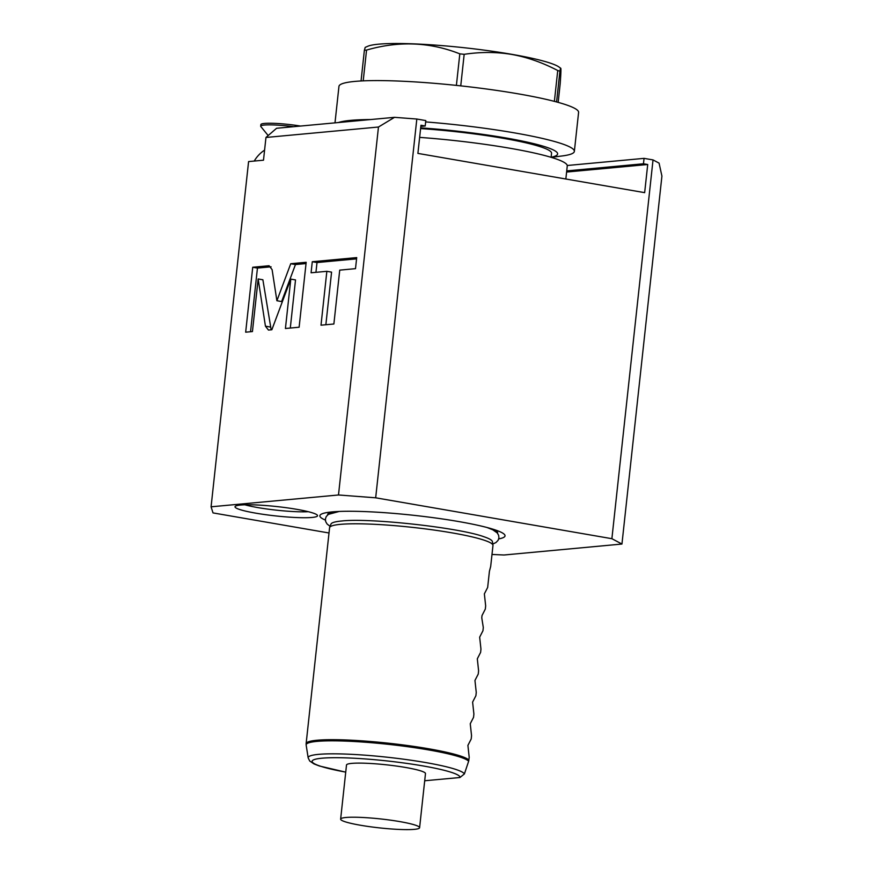 <?xml version="1.0" encoding="UTF-8"?>
<svg xmlns="http://www.w3.org/2000/svg" width="873" height="873" viewBox="0 0 873 873"><rect width="100%" height="100%" fill="white"/><g stroke="black" fill="none" stroke-linecap="round" stroke-linejoin="round"><path stroke-width="1.31" d="M490.691 566.435L489.426 571.237L487.658 587.464L484.362 593.869L485.661 605.862L485.312 609.114L482.016 615.52L481.765 617.811L483.304 627.512L482.955 630.753L479.659 637.159L480.958 649.152L480.608 652.404L477.313 658.809L478.6 670.802L478.251 674.043L474.956 680.449L476.254 692.442L475.905 695.694L472.609 702.099L473.897 714.092L473.548 717.333L470.252 723.739L471.551 735.732L471.202 738.984L467.906 745.389L469.205 757.382L468.659 761.191L464.392 773.936L459.929 777.516L424.835 780.746M490.67 566.599L492.972 545.494A82.171 9.33 -173.8 0 0 492.961 545.21A82.171 9.33 -173.8 0 0 451.941 532.846A82.171 9.33 -173.8 0 0 340.405 524.357A82.171 9.33 -173.8 0 0 329.645 527.467A82.171 9.33 -173.8 0 0 329.579 527.739L306.128 743.632A82.171 9.33 6.2 0 1 428.479 748.739A82.171 9.33 6.2 0 1 468.91 760.056M329.645 527.467L330.965 524.084A81.233 9.221 6.2 0 1 340.601 521.105L341.561 521.017C368.963 517.689 459.078 527.63 483.631 536.644A81.233 9.221 6.2 0 1 492.394 541.62L492.961 545.21M340.601 521.105A81.233 9.221 6.2 0 1 341.518 521.017M419.597 827.713L425.478 773.598A39.721 4.507 -173.8 0 0 396.397 766.047A39.721 4.507 -173.8 0 0 351.743 763.384A39.721 4.507 -173.8 0 0 346.505 765.021L340.634 819.136A39.721 4.507 6.2 0 1 345.861 817.488A39.721 4.507 -173.8 0 1 390.526 820.162A39.721 4.507 -173.8 0 1 419.597 827.713A39.721 4.507 -173.8 0 1 414.369 829.35A39.721 4.507 6.2 0 1 369.716 826.676A39.721 4.507 6.2 0 1 340.634 819.136M325.378 520.09A93.127 10.563 6.2 0 1 329.186 512.233A93.127 10.563 6.2 0 1 332.144 511.905A93.127 10.563 6.2 0 1 416.748 515.648A93.127 10.563 6.2 0 1 496.682 530.424A93.127 10.563 6.2 0 1 498.712 538.914M491.99 554.464L504.016 554.999L621.947 544.043L611.886 538.696L375.674 497.806L338.495 494.98L211.08 506.809L213.012 512.909L329.012 532.988M296.82 509.341A41.511 4.714 -173.8 0 0 235.132 506.46A41.511 4.714 -173.8 0 0 255.734 513.149A41.511 4.714 -173.8 0 0 297.911 517.602A41.511 4.714 -173.8 0 0 317.488 515.408A41.511 4.714 -173.8 0 0 296.82 509.341M621.947 544.043L661.92 176.084L659.071 163.12L653.026 159.912L644.056 158.362L567.243 165.499M611.886 538.696L653.026 159.912M375.674 497.806L416.825 119.034L425.795 120.583L425.206 125.996L420.961 125.254L417.894 153.397L644.656 192.649L647.722 164.506L643.466 163.775L566.73 170.901M644.056 158.362L643.466 163.775M425.206 125.996L420.83 126.399M394.52 117.331L378.467 127.022L265.959 137.465L276.588 128.276L394.52 117.331L416.825 119.034M338.495 494.98L378.467 127.022M211.08 506.809L248.587 161.581L263.493 160.196L265.959 137.465M272.103 269.637L269.08 265.73L252.723 267.258L245.673 332.187L252.439 331.554L258.157 278.956L265.436 326.175L268.458 330.07L271.852 329.754L290.796 279.109L285.427 328.499L299.123 327.222L306.172 262.293L290.742 263.722L276.894 300.738L272.103 269.637M326.851 271.317L321.002 325.192L333.879 324.003L339.728 270.128L355.507 268.655L356.708 257.6L312.283 261.725L311.083 272.78L326.851 271.317L331.576 272.136L325.858 324.745M647.722 164.506L566.599 172.046M565.846 179.009L567.264 165.946A115.05 13.051 -173.8 0 0 419.64 137.388M300.487 126.061A27.39 3.11 6.2 0 0 264.486 123.431A27.39 3.11 -173.8 0 0 260.874 124.555L260.7 126.181A27.39 3.11 -173.8 0 1 264.312 125.046A27.39 3.11 6.2 0 1 293.644 126.694M260.7 126.181A27.39 3.11 -173.8 0 0 260.841 126.552L268.175 135.555M276.894 300.738L281.619 301.556L295.467 264.541L290.742 263.722M306.041 263.559L295.467 264.541M290.796 279.109L295.521 279.927L290.294 328.041M258.157 278.956L262.882 279.775L271.165 329.819M252.723 267.258L257.448 268.076L250.54 331.74M271.088 266.811L257.448 268.076M356.566 258.866L317.008 262.544L315.939 272.332M312.283 261.725L317.008 262.544M244.931 504.801A38.347 4.354 -173.8 0 0 257.884 507.595A38.347 4.354 -173.8 0 0 308.278 511.687M420.59 128.593A98.06 11.131 -173.8 0 1 502.597 138.185A98.06 11.131 6.2 0 1 551.561 153.288L551.114 157.326M420.677 127.862A104.171 11.818 6.2 0 1 505.609 137.912A104.171 11.818 6.2 0 1 551.125 157.249M425.653 121.914A120.529 13.673 6.2 0 1 514.175 132.827A120.529 13.673 6.2 0 1 574.358 151.378A120.529 13.673 6.2 0 1 562.299 155.94L551.245 157.358M574.358 151.378L578.592 112.421A120.529 13.673 -173.8 0 0 518.409 93.869A120.529 13.673 6.2 0 0 338.953 86.394L334.992 122.853M338.342 122.547A120.529 13.673 6.2 0 1 370.632 119.546M556.581 101.945L559.92 71.182A112.311 12.746 6.2 0 0 557.738 70.517C542.297 62.496 526.997 57.138 511.818 54.453C496.541 51.889 480.663 51.845 464.174 54.322A112.311 12.746 6.2 0 0 459.82 53.853C429.887 42.013 398.797 40.747 366.551 50.077A112.311 12.746 6.2 0 0 364.379 50.274L365.198 47.382L367.839 46.247A98.071 11.131 6.2 0 1 511.709 54.312A98.071 11.131 6.2 0 1 558.993 67.014L560.782 68.29L559.92 71.182C561.164 64.733 561.263 68.88 560.204 83.601L558.163 102.381M557.738 70.517L554.388 101.366M464.174 54.322L460.748 85.86M459.82 53.853L456.393 85.401M366.551 50.077L363.212 80.862M364.379 50.274L361.051 80.971M468.659 761.191A82.029 9.308 -173.8 0 0 382.058 743.687A82.029 9.308 -173.8 0 0 306.161 745.062L306.128 743.632M345.73 772.158L319.409 766.003L314.018 763.93L309.729 761.027L308.169 757.884A78.646 8.926 6.2 0 1 383.28 756.804A78.646 8.926 6.2 0 1 464.392 773.936M425.435 780.724A74.412 8.446 6.2 0 1 424.704 780.702M345.741 772.114A74.412 8.446 6.2 0 1 351.764 758.113A74.412 8.446 6.2 0 1 459.929 777.516M333.104 511.818A85.499 9.701 -173.8 0 0 327.681 514.895M492.939 529.18A85.499 9.701 6.2 0 1 497.577 533.348M265.436 326.175L270.161 326.993M487.069 527.521L492.776 529.791L497.239 532.923L498.647 535.324L498.92 537.899L498.079 540.343L495.951 542.548L492.776 544.021M330.081 526.343L327.091 524.007L325.684 521.596L325.4 519.031L326.229 516.576L328.357 514.383L339.215 511.447M308.169 757.884L306.161 745.062M264.584 150.123A32.868 32.868 0 0 0 254.25 161.047"/></g></svg>
